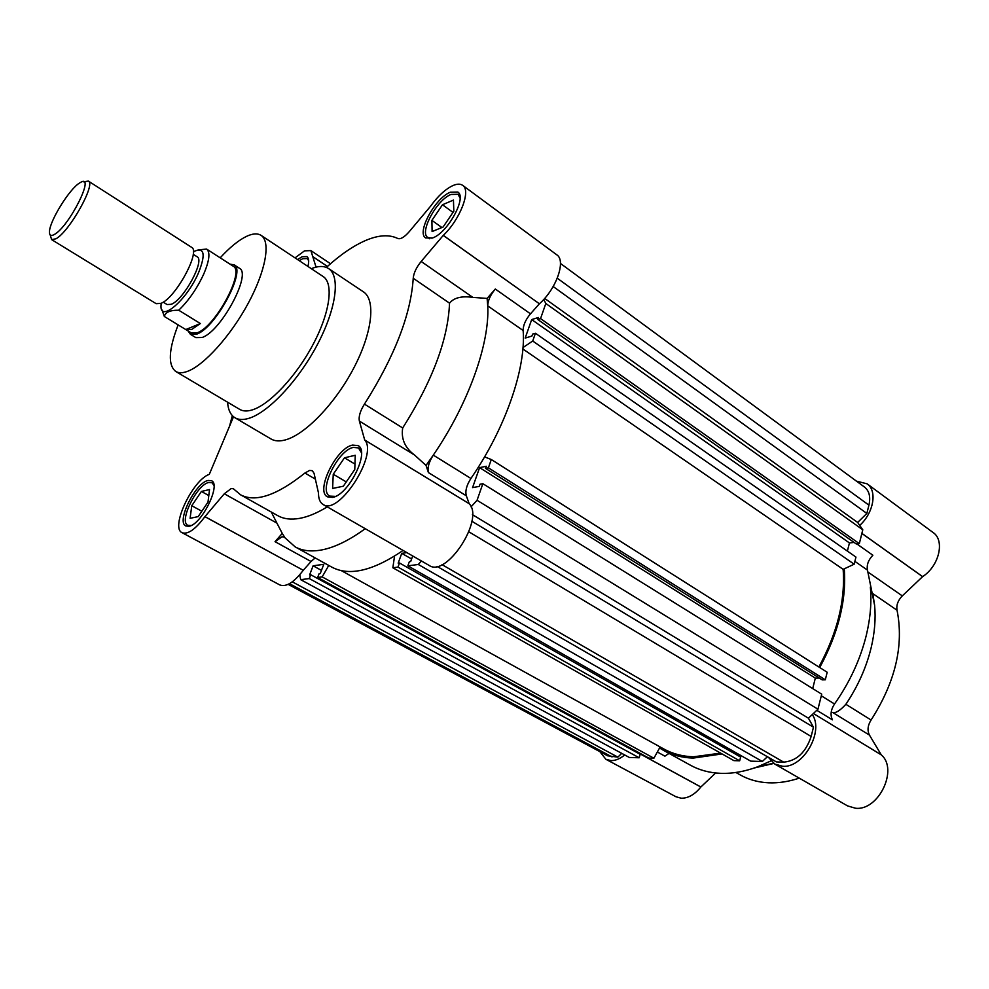 <?xml version="1.0" encoding="UTF-8"?>
<svg xmlns="http://www.w3.org/2000/svg" width="989" height="989" viewBox="0 0 989 989"><rect width="100%" height="100%" fill="white"/><g stroke="black" fill="none" stroke-linecap="round" stroke-linejoin="round"><path stroke-width="1.48" d="M230.066 264.187L234.022 264.78L239.363 268.229C252.084 273.508 221.054 331.525 202.115 337.484L195.847 337.62L190.42 334.307L188.157 331.006M175.758 371.481L239.783 409.421C242.948 411.276 247.027 411.461 252.034 409.978C269.379 404.897 296.193 376.45 313.068 344.469C330.054 312.475 333.899 283.324 323.131 276.512L261.108 235.394C270.924 241.576 265.856 270.689 248.202 303.326C230.647 335.951 203.882 365.547 187.267 371.444C182.483 373.162 178.638 373.174 175.758 371.481C167.809 365.151 168.6 349.624 178.144 324.899M220.201 257.82C229.695 247.485 238.386 240.364 246.298 236.47C252.566 233.466 257.499 233.12 261.108 235.394M315.132 557.92L311.053 561.492L275.041 541.675L282.001 536.78L284.152 537.064L295.167 546.88C301.855 550.589 310.002 551.726 319.608 550.304C333.108 548.215 348.313 541.008 365.238 528.695M326.382 267.413C340.191 254.816 353.296 245.828 365.72 240.438C378.552 234.986 389.246 234.331 397.776 238.485C400.57 239.462 404.353 237.224 409.137 231.797L430.388 206.441C437.806 196.143 445.31 189.196 452.875 185.586C457.054 183.781 460.318 183.707 462.667 185.351L556.782 254.816C566.277 260.552 556.337 288.998 539.401 303.784L530.487 313.834C525.579 319.707 523.132 325.257 523.144 330.524C526.148 368.106 505.626 428.052 470.925 478.466C466.585 485.228 465.053 491.014 466.326 495.786L469.182 503.71C484.734 519.04 446.472 577.959 429.152 565.424L323.106 504.477C320.003 502.573 318.458 498.765 318.495 493.017L314.069 473.372L312.363 470.715L309.594 470.43L304.921 473.026C276.871 495.427 255.422 502.684 240.574 494.809L233.367 488.739L231.228 488.529L224.293 493.783L204.933 516.629L303.264 570.294C293.993 582.422 286.192 587.305 279.838 584.956L182.112 532.712C170.059 527.829 192.546 479.974 209.309 474.337L233.515 416.74M462.667 185.351C471.283 190.395 460.182 219.447 443.282 235.37L421.166 261.467C416.357 267.413 413.711 273.013 413.229 278.255C410.917 314.428 394.66 356.374 364.447 404.118C360.194 410.954 358.5 416.604 359.378 421.079L364.718 440.043C378.428 454.495 338.609 516.097 323.106 504.477M295.031 257.882L304.525 250.847L310.892 250.6L316.047 267.129M271.295 512.03L276.92 523.119L224.293 493.783M327.272 506.875C317.284 512.957 308.16 516.777 299.89 518.323C291.137 519.917 283.781 519.027 277.81 515.677L240.574 494.809M234.999 417.778L271.06 438.992C274.732 441.131 279.38 441.477 285.005 440.006C304.847 434.987 335.061 403.809 353.691 368.205C372.433 332.588 375.981 299.828 363.371 291.792L328.571 268.563C340.612 276.215 336.309 308.976 317.16 345C298.109 381.037 267.908 412.92 248.511 418.434C242.997 420.041 238.497 419.818 234.999 417.778C230.585 415.071 228.113 409.866 227.581 402.189M332.353 497.43C348.548 495.464 370.43 451.058 358.043 445.606L352.591 445.075C336.285 447.918 315.132 491.187 327.458 496.837L332.353 497.43M307.913 266.424C309.198 261.294 308.865 258.018 306.911 256.584L302.041 256.769L297.59 259.575M188.874 526.296C201.397 524.912 221.4 484.499 211.535 480.741L208.123 480.456C195.488 482.521 176.03 522.019 185.821 525.975L188.874 526.296M432.65 237.941C447.72 232.835 467.228 197.145 457.808 192.051L450.316 192.225C435.111 198.01 416.307 232.786 425.653 237.966L432.65 237.941M335.444 496.379L329.72 496.107C318.099 490.791 338.003 450.057 353.357 447.411L358.475 447.918L361.455 452.801M299.308 260.713L302.671 258.71L307.258 258.549L308.679 260.725M191.087 525.53L187.823 525.32C178.589 521.586 196.91 484.4 208.815 482.484L212.017 482.756L213.921 485.364M432.069 238.164L427.817 237.484C419.002 232.6 436.705 199.852 451.021 194.437L458.055 194.301L460.095 198.159M403.079 550.44C373.026 570.9 349.265 576.451 331.797 567.117L295.167 546.88M311.053 561.492L303.302 570.245M303.264 570.294L204.896 516.678C195.463 529.35 187.861 534.703 182.112 532.712M275.041 541.675L282.261 533.405L276.92 523.119M466.326 495.786L428.41 472.581L426.036 465.436L414.576 455.051L359.378 421.079M428.41 472.581C427.26 467.822 428.892 461.999 433.293 455.125L470.925 478.466M523.144 330.524L487.738 305.885C489.864 343.381 468.44 403.871 433.293 455.125L426.036 465.436M421.166 261.467L472.841 297.392L487.107 298.418L487.738 305.885C487.849 300.631 490.359 295.006 495.291 289.035L530.487 313.834M487.107 298.418L495.291 289.035M232.316 415.615L229.596 426.061M311.3 268.674C318.458 265.806 324.207 265.769 328.571 268.563M282.261 533.405L285.067 537.88M472.841 297.392C461.69 295.785 453.914 297.714 449.525 303.166C448.079 339.363 432.465 380.963 402.696 427.965C400.965 438.819 404.921 447.856 414.576 455.051M354.779 469.466L355.249 455.274L344.469 457.808L333.256 474.25L332.601 488.455L343.344 486.205L354.779 469.466M207.999 502.115L209.532 489.543L201.397 491.459L191.767 505.725L190.111 518.31L198.208 516.604L207.999 502.115M453.827 211.189L453.444 200.075L442.479 204.76L431.896 220.374L432.106 231.55L443.06 227.062L453.827 211.189M344.469 457.808L354.964 464.076M346.274 481.915L333.256 474.25M201.397 491.459L208.803 495.551M201.843 511.239L191.767 505.725M442.479 204.76L453.011 212.4M441.922 227.532L431.896 220.374M720.622 753.124L693.499 756.808C682.472 756.437 672.607 753.841 663.879 749.019L341.341 570.641M328.756 565.436L322.154 576.896L317.667 577.477L319.138 573.632L320.275 573.484L323.786 564.311L313.105 565.807L309.606 574.906L310.731 574.757L309.273 578.565L300.693 579.678L299.741 574.782M406.875 552.616L401.744 553.346L398.171 563.161L399.494 562.976L397.998 567.105L392.856 567.773L394.537 556.139M421.462 561.01L418.285 564.484L407.864 565.832L409.359 561.678L410.707 561.492L412.697 555.966M484.573 456.881L491.298 459.526L488.393 467.846L485.562 468.415L486.304 466.276L479.591 467.636L472.557 487.626L479.269 486.378L480.024 484.227L482.855 483.695L477.057 500.286L471.048 506.85M543.715 299.469L545.829 303.487L540.55 318.594L537.719 319.459L538.412 317.494L531.686 319.571L525.171 338.077L531.897 336.087L532.601 334.097L535.432 333.244L532.712 341.032L522.996 347.559M560.454 263.445L864.51 487.07C869.282 490.903 870.753 496.923 868.923 505.144L866.859 513.439L857.648 522.452L862.779 529.783L859.317 543.641L856.251 543.962L537.719 319.459M854.088 542.429L849.44 542.936L847.388 551.083M535.432 333.244L855.955 557.079L854.175 564.2L843.147 569.343C845.385 600.434 837.287 632.985 818.867 666.994M491.298 459.526L827.187 672.26L825.296 679.814L822.205 679.876L485.562 468.415M819.251 678.021L815.332 678.12L812.698 688.579M482.855 483.695L821.711 694.179L817.952 709.212L808.409 718.187L813.465 727.212L811.153 736.471C805.837 752.357 796.689 760.912 783.684 762.136L776.402 761.913L437.039 566.376M767.402 756.733L762.334 761.493L750.7 761.134L407.864 565.832M739.735 754.891L739.352 756.338M399.494 562.976L740.65 757.08L739.661 760.801L733.9 760.628L392.856 567.773M660.133 746.942L653.902 758.217L648.772 758.056L317.667 577.477M639.29 752.889L639.067 753.68M310.731 574.757L640.192 754.286L639.178 757.772L629.35 757.475L300.693 579.678M621.722 753.346L617.853 757.129L607.605 755.794L288.145 584.363M292.299 581.841L617.853 757.129M309.273 578.565L639.178 757.772M313.105 565.807L321.462 570.393M322.154 576.896L653.902 758.217M397.998 567.105L739.661 760.801M401.744 553.346L411.609 558.995M418.285 564.484L762.334 761.493M471.852 521.24L813.465 727.212M472.421 514.639L808.409 718.187M477.057 500.286L817.952 709.212M479.591 467.636L815.332 678.12M825.296 679.814L488.393 467.846M843.147 569.343L522.884 348.981M532.712 341.032L854.175 564.2M531.686 319.571L849.44 542.936M859.317 543.641L540.55 318.594M545.829 303.487L862.779 529.783M544.655 298.418L857.648 522.452M553.185 286.526L866.859 513.439M624.714 754.966C620.016 758.81 615.43 760.689 610.979 760.615L605.874 759.28L599.829 751.615M605.874 759.28L675.981 796.763L681.211 798.21C688.171 798.321 694.711 794.6 700.842 787.021L639.141 753.383M722.069 753.939L693.153 758.093C682.051 757.722 672.112 755.101 663.335 750.255L659.564 747.981M663.335 750.255L690.433 765.214C699.322 770.134 709.36 772.829 720.524 773.324C732.28 773.781 744.643 771.605 757.623 766.809L770.913 760.937M812.278 714.553C824.282 731.477 803.216 768.292 782.62 766.265L774.832 764.101L768.354 757.29M774.832 764.101L847.585 805.924L855.522 808.236C878.541 811.067 898.581 769.281 881.286 754.879L813.403 713.502L881.261 754.842L869.467 735.111C867.155 730.537 867.687 725.506 871.086 720.017C895.404 681.977 904.045 645.372 897.035 610.225L872.805 593.598L874.622 605.392L867.477 570.121L854.879 561.356M831.168 712.488L832.726 712.488C835.742 713.316 840.118 710.584 845.867 704.292C857.908 686.329 866.327 667.464 871.161 647.708C874.696 632.787 875.846 618.681 874.622 605.392M821.315 695.799L834.531 703.995C849.761 682.299 860.356 659.366 866.327 635.21C870.394 618.162 871.742 602.103 870.357 587.033M754.36 767.971L773.781 763.446M799.248 778.145C788.592 781.681 778.355 783.226 768.552 782.806C758.155 782.299 748.797 779.703 740.477 775.042L735.89 772.483M844.272 568.811C846.547 600.236 838.363 633.145 819.72 667.526M856.474 481.149L867.106 483.831C877.478 490.692 873.707 512.834 859.713 525.419M715.64 772.978L700.842 787.021M669.034 753.395L664.917 756.165L657.339 751.999M834.531 703.995C830.809 709.743 830.105 715.022 832.429 719.844L816.815 710.287M856.808 543.901L872.867 555.225C868.317 559.997 866.525 564.966 867.477 570.121M861.864 533.43L922.589 576.661L902.302 595.897C897.963 600.372 896.195 605.144 897.035 610.225M861.876 533.368L922.638 576.624C939.216 565.931 945.113 540.365 933.097 532.527L867.106 483.831M234.022 264.78C246.657 269.997 215.515 328.113 196.663 334.146L190.42 334.307M200.384 323.551L185.796 329.56L191.273 332.897L197.268 332.737C215.379 326.914 245.247 271.171 233.12 266.152L206.652 249.092C210.422 252.257 209.445 260.589 203.709 274.114C196.922 288.714 188.59 300.743 178.725 310.225L200.384 323.551L191.792 329.386L185.821 329.584L164.347 316.48L162.023 309.977M193.35 251.96L194.932 251.045C204.5 247.423 205.687 254.705 198.492 272.865C186.748 300.372 159.39 323.415 161.034 305.107L161.17 303.277M198.084 249.871L206.652 249.092M163.197 302.152L167.092 304.538L171.295 304.291C183.855 299.692 205.267 260.07 197.071 256.744L193.214 254.284M51.626 239.622L156.151 303.672L161.009 303.351C175.671 297.912 201.051 251.082 191.52 247.275L88.342 181.074C96.279 183.756 69.242 232.007 55.891 238.806L51.626 239.622L50.216 234.974M54.395 234.455C50.995 236.383 49.351 235.506 49.462 231.834C49.413 221.326 69.44 188.887 79.602 182.977L80.393 182.508C96.057 172.778 69.403 226.394 54.395 234.455M164.347 316.48C165.398 312.19 170.195 310.101 178.725 310.225M83.546 181.828L88.342 181.074M443.282 235.37L539.401 303.784L443.245 235.419M313.179 256.893L327.458 266.437M315.367 479.121L304.921 473.026M469.182 503.71L364.718 440.043M364.706 440.006L469.169 503.673M327.446 266.449L313.179 256.93M364.447 404.118L402.696 427.965M449.525 303.166L413.229 278.255M612.055 756.944L289.48 583.683M442.021 564.645L783.684 762.136M811.153 736.471L468.873 531.822M557.289 278.218L868.923 505.144M700.88 786.984L639.166 753.334M832.726 712.488L869.467 735.111M902.302 595.897L867.934 572.013M845.867 704.292L871.086 720.017M330.511 263.742L310.892 250.6M329.72 496.107L332.081 497.479M187.823 525.32L189.418 526.173M427.817 237.484L429.634 238.769M358.475 447.918L360.812 449.327M307.258 258.549L308.531 259.39M212.017 482.756L213.587 483.633M458.055 194.301L459.86 195.612M773.46 763.224L757.623 766.809"/></g></svg>
